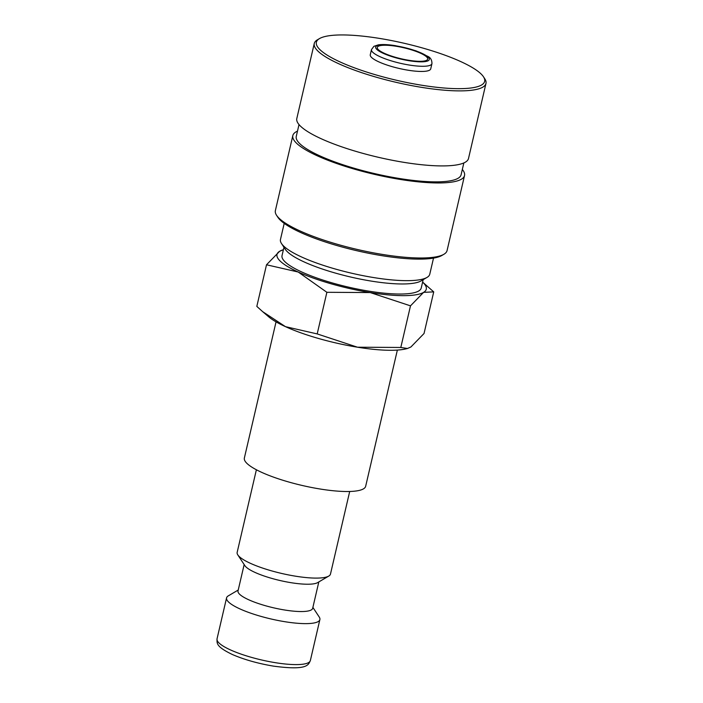 <?xml version="1.0" encoding="UTF-8"?>
<svg xmlns="http://www.w3.org/2000/svg" width="703" height="703" viewBox="0 0 703 703"><rect width="100%" height="100%" fill="white"/><g stroke="black" fill="none" stroke-linecap="round" stroke-linejoin="round"><path stroke-width="1.05" d="M256.384 469.762L237.166 552.347A47.901 10.475 13.1 0 0 237.816 554.913A47.901 10.475 13.1 0 0 238.572 555.871A47.901 10.475 13.1 0 0 283.221 573.806A47.901 10.475 13.1 0 0 328.767 576.073A47.901 10.475 13.1 0 0 330.48 574.061L349.699 491.476M237.816 554.913L244.899 565.678A38.322 8.374 13.1 0 0 245.505 566.442A38.322 8.374 13.1 0 0 281.226 580.792A38.322 8.374 13.1 0 0 317.659 582.602L328.767 576.073M244.161 564.553L238.018 590.942A38.322 8.374 13.1 0 0 239.143 593.763A38.322 8.374 13.1 0 0 279.082 609A38.322 8.374 13.1 0 0 312.677 608.315L318.819 581.926M238.238 590.019L228.29 595.872A47.901 10.475 13.1 0 0 226.568 597.875A47.901 10.475 13.1 0 0 227.974 601.399A47.901 10.475 13.1 0 0 277.896 620.45A47.901 10.475 13.1 0 0 319.883 619.589A47.901 10.475 13.1 0 0 319.232 617.032L312.888 607.392M397.362 350.085L365.665 486.265A62.277 13.612 -166.9 0 1 311.086 487.381A62.277 13.612 -166.9 0 1 246.182 462.609A62.277 13.612 -166.9 0 1 244.363 458.031L276.051 321.851M283.406 249.706L279.645 251.287L266.507 264.776L298.213 272.026L326.877 292.299L370.2 292.562L410.49 305.849L423.619 292.351L433.725 291.877L422.608 282.096M283.406 249.723A76.645 16.758 13.1 0 0 279.645 251.287A76.645 16.758 13.1 0 0 279.223 260.084A76.645 16.758 13.1 0 0 298.213 272.026A76.645 16.758 13.1 0 0 370.2 292.562A76.645 16.758 13.1 0 0 423.619 292.351A76.645 16.758 13.1 0 0 424.041 283.555A76.645 16.758 13.1 0 0 422.608 282.114M371.474 49.597L370.27 54.764A31.046 6.784 13.1 0 0 371.184 57.048A31.046 6.784 13.1 0 0 403.531 69.395A31.046 6.784 13.1 0 0 430.737 68.841L431.941 63.665C431.985 60.098 430.614 57.664 427.837 56.363L415.904 50.792L395.604 45.704C388.337 44.535 382.573 44.254 378.328 44.86L373.917 46.319L371.474 49.597A31.046 6.784 13.1 0 0 372.379 51.881A31.046 6.784 13.1 0 0 409.225 65.036A31.046 6.784 13.1 0 0 431.941 63.665M319.47 38.603L317.422 39.799A88.147 19.271 13.1 0 0 314.267 43.498A88.147 19.271 13.1 0 0 316.851 49.983A88.147 19.271 13.1 0 0 408.707 85.037A88.147 19.271 13.1 0 0 485.966 83.455A88.147 19.271 13.1 0 0 484.762 78.745L483.462 76.759A86.381 18.884 13.1 0 0 482.109 75.028A86.381 18.884 13.1 0 0 401.589 42.681A86.381 18.884 13.1 0 0 319.47 38.603A86.381 18.884 13.1 0 0 318.898 48.577A86.381 18.884 13.1 0 0 418.32 84.668A86.381 18.884 13.1 0 0 483.462 76.759M314.267 43.498L296.807 118.535A88.147 19.271 13.1 0 0 299.39 125.011A88.147 19.271 13.1 0 0 391.246 160.064A88.147 19.271 13.1 0 0 468.506 158.491L485.966 83.455M299.012 124.589L296.271 136.373A84.615 18.498 13.1 0 0 298.749 142.604A84.615 18.498 13.1 0 0 386.931 176.251A84.615 18.498 13.1 0 0 461.106 174.731L463.848 162.947M297.492 131.118A88.147 19.271 13.1 0 0 292.835 135.574L275.374 210.61A88.147 19.271 13.1 0 0 276.578 215.32A88.147 19.271 13.1 0 0 277.957 217.095A88.147 19.271 13.1 0 0 360.121 250.101A88.147 19.271 13.1 0 0 443.918 254.266A88.147 19.271 13.1 0 0 447.073 250.567L464.534 175.53A88.147 19.271 13.1 0 0 462.328 169.476M292.835 135.574A88.147 19.271 13.1 0 0 295.418 142.059A88.147 19.271 13.1 0 0 387.274 177.112A88.147 19.271 13.1 0 0 464.534 175.53M276.578 215.32L277.887 217.306A86.381 18.884 13.1 0 0 279.232 219.037A86.381 18.884 13.1 0 0 359.751 251.384A86.381 18.884 13.1 0 0 441.871 255.461L443.918 254.266M284.214 223.369L280.471 239.451A76.645 16.758 13.1 0 0 281.516 243.554A76.645 16.758 13.1 0 0 282.711 245.092A76.645 16.758 13.1 0 0 354.154 273.792A76.645 16.758 13.1 0 0 427.029 277.413A76.645 16.758 13.1 0 0 429.77 274.196L433.514 258.115M281.516 243.554L285.348 249.38A71.46 15.624 13.1 0 0 286.464 250.813A71.46 15.624 13.1 0 0 353.073 277.571A71.46 15.624 13.1 0 0 421.009 280.945L427.029 277.413M423.171 279.68L421.229 288.019A71.46 15.624 -166.9 0 1 358.6 289.293A71.46 15.624 -166.9 0 1 284.126 260.875A71.46 15.624 -166.9 0 1 282.026 255.62L283.968 247.289M378.047 49.315A25.87 5.659 -166.9 0 1 377.291 47.417A25.87 5.659 -166.9 0 1 399.963 46.952A25.87 5.659 -166.9 0 1 426.923 57.242A25.87 5.659 -166.9 0 1 427.679 59.14A25.87 5.659 -166.9 0 1 405.007 59.606A25.87 5.659 -166.9 0 1 378.047 49.315M357.484 347.203A76.645 16.758 13.1 0 0 406.246 348.793L407.468 348.486L400.807 347.467L357.484 347.203L317.194 333.916L285.497 326.667A76.645 16.758 13.1 0 0 357.484 347.203M262.676 311.675L268.643 316.772A76.645 16.758 13.1 0 0 285.497 326.667L262.676 311.675L256.823 306.394L266.507 264.776M433.725 291.877L424.041 333.494L410.904 346.992L407.468 348.486M317.194 333.916L326.877 292.299M400.807 347.467L410.49 305.849M310.348 660.565C308.336 664.739 307.958 670.785 273.37 666.11C257.939 663.5 244.31 659.651 232.482 654.563C215.408 646.373 217.113 643.096 217.034 638.851A47.901 10.475 13.1 0 0 218.44 642.375A47.901 10.475 13.1 0 0 275.295 662.674A47.901 10.475 13.1 0 0 310.348 660.565L319.883 619.589M428.479 57.488A27.514 6.019 13.1 0 0 395.824 45.827A27.514 6.019 13.1 0 0 376.492 49.069A27.514 6.019 13.1 0 0 409.155 60.73A27.514 6.019 13.1 0 0 428.479 57.488M217.034 638.851L226.568 597.875"/></g></svg>
